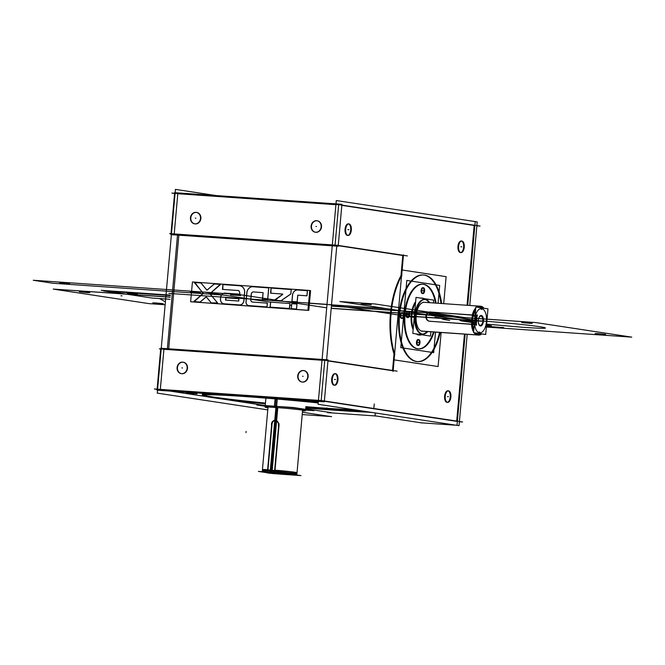 <?xml version="1.0" encoding="UTF-8"?>
<svg xmlns="http://www.w3.org/2000/svg" width="665" height="665" viewBox="0 0 665 665"><rect width="100%" height="100%" fill="white"/><g stroke="black" fill="none" stroke-linecap="round" stroke-linejoin="round"><path stroke-width="1" d="M443.705 303.664L446.115 276.665L402.076 269.982M441.136 332.492L438.094 366.548L394.054 359.865M401.502 276.416L394.636 353.339M440.978 303.473A43.408 21.363 94 0 0 423.946 275.052A43.408 21.363 94 0 1 440.978 303.473A43.408 21.363 94 0 0 423.946 275.052A43.408 21.363 94 0 1 440.978 303.473A43.408 21.363 94 0 0 423.946 275.052A43.408 21.363 94 0 0 398.909 315.052A43.408 21.363 94 0 0 416.232 361.477A43.408 21.363 -86 0 1 398.909 315.052A43.408 21.363 -86 0 1 423.946 275.052A43.408 21.363 94 0 1 440.978 303.473A43.408 21.363 94 0 0 423.946 275.052A43.408 21.363 -86 0 1 440.978 303.473A43.408 21.363 94 0 0 423.946 275.052A43.408 21.363 94 0 0 398.909 315.052A43.408 21.363 94 0 0 416.232 361.477A43.408 21.363 94 0 1 398.842 315.917A43.408 21.363 94 0 1 423.09 274.961A43.408 21.363 94 0 0 398.842 315.917A43.408 21.363 94 0 0 416.232 361.477A43.408 21.363 94 0 0 439.582 332.384A43.408 21.363 -86 0 1 416.232 361.477A43.408 21.363 -86 0 1 398.909 315.052A43.408 21.363 -86 0 1 423.946 275.052A43.408 21.363 -86 0 1 440.978 303.473A43.408 21.363 94 0 0 423.946 275.052A43.408 21.363 94 0 0 423.406 274.986M402.001 312.542A2.951 1.455 94 0 0 400.297 315.26A2.951 1.455 94 0 0 401.477 318.419A2.951 1.455 94 0 1 400.297 315.26A2.951 1.455 94 0 1 402.001 312.542A2.951 1.455 94 0 0 400.297 315.26A2.951 1.455 94 0 0 401.477 318.419A2.951 1.455 94 0 1 400.297 315.26A2.951 1.455 94 0 1 402.001 312.542A2.951 1.455 94 0 0 400.297 315.26A2.951 1.455 94 0 0 401.477 318.419A2.951 1.455 94 0 0 401.527 318.427M401.851 318.377A2.951 1.455 94 0 0 403.181 315.584A2.951 1.455 94 0 0 402.25 312.625A2.951 1.455 94 0 1 403.181 315.584A2.951 1.455 94 0 1 401.851 318.377A2.951 1.455 94 0 0 403.181 315.584A2.951 1.455 94 0 0 402.25 312.625A2.951 1.455 94 0 1 403.181 315.584A2.951 1.455 94 0 1 401.851 318.377A2.951 1.455 94 0 0 403.181 315.584A2.951 1.455 94 0 0 402.25 312.625A2.951 1.455 94 0 1 403.181 315.584A2.951 1.455 94 0 1 401.851 318.377M422.483 284.204A32.41 15.952 94 0 0 404.428 314.138A32.41 15.952 -86 0 1 419.1 284.687A32.41 15.952 -86 0 1 435.484 303.09A32.41 15.952 94 0 0 423.123 284.271A32.41 15.952 94 0 0 404.428 314.138A32.41 15.952 94 0 0 417.362 348.801A32.41 15.952 94 0 0 433.48 331.96A32.41 15.952 -86 0 1 414.112 347.579A32.41 15.952 -86 0 1 404.428 314.138A32.41 15.952 -86 0 1 419.1 284.687A32.41 15.952 -86 0 1 435.484 303.09A32.41 15.952 94 0 0 423.123 284.271A32.41 15.952 94 0 0 404.428 314.138A32.41 15.952 94 0 0 417.362 348.801A32.41 15.952 94 0 0 417.994 348.867M418.194 361.635A43.408 21.363 -86 0 1 417.711 361.61A43.408 21.363 -86 0 1 399.407 316.831A43.408 21.363 -86 0 1 423.721 275.002A43.408 21.363 -86 0 1 425.891 275.385A43.408 21.363 94 0 0 423.721 275.002A43.408 21.363 -86 0 1 441.61 303.514A43.408 21.363 94 0 0 423.721 275.002A43.408 21.363 94 0 0 399.407 316.831A43.408 21.363 94 0 0 417.711 361.61A43.408 21.363 -86 0 1 415.534 361.236A43.408 21.363 94 0 0 417.711 361.61A43.408 21.363 94 0 0 418.194 361.635M423.239 274.978A43.408 21.363 -86 0 1 423.721 275.002A43.408 21.363 94 0 0 423.239 274.978M440.205 332.425A43.408 21.363 -86 0 1 417.711 361.61A43.408 21.363 94 0 0 440.205 332.425M402.458 318.427A2.951 1.455 -86 0 1 402.159 318.469A2.951 1.455 -86 0 1 400.912 315.426A2.951 1.455 -86 0 1 402.566 312.575A2.951 1.455 -86 0 1 402.973 312.725M402.267 312.617A2.951 1.455 -86 0 1 402.566 312.575A2.951 1.455 -86 0 1 403.813 315.626A2.951 1.455 -86 0 1 402.159 318.469A2.951 1.455 -86 0 1 401.76 318.319M418.992 348.934A32.41 15.952 -86 0 1 418.626 348.917A32.41 15.952 -86 0 1 404.96 315.476A32.41 15.952 -86 0 1 423.115 284.246A32.41 15.952 -86 0 1 424.736 284.529M422.749 284.229A32.41 15.952 -86 0 1 423.115 284.246A32.41 15.952 -86 0 1 436.107 303.132A32.41 15.952 -86 0 0 423.115 284.246A32.41 15.952 -86 0 0 404.91 316.207M405.276 312.159A32.41 15.952 -86 0 0 418.626 348.917A32.41 15.952 -86 0 0 434.104 332.001A32.41 15.952 -86 0 1 418.626 348.917A32.41 15.952 -86 0 1 417.005 348.626M418.31 348.884A32.41 15.952 94 0 0 433.48 331.96A32.41 15.952 -86 0 1 414.112 347.579A32.41 15.952 -86 0 1 404.428 314.138A32.41 15.952 94 0 0 414.112 347.579A32.41 15.952 94 0 0 433.48 331.96A32.41 15.952 94 0 1 417.362 348.801A32.41 15.952 94 0 0 433.48 331.96A32.41 15.952 94 0 1 417.362 348.801A32.41 15.952 94 0 0 433.48 331.96A32.41 15.952 94 0 1 414.112 347.579A32.41 15.952 94 0 1 404.428 314.138A32.41 15.952 94 0 0 414.112 347.579A32.41 15.952 94 0 0 433.48 331.96M430.845 312.051L477.387 315.501M475.483 315.276L476.173 315.385L475.483 315.276L476.173 315.385L475.483 315.276L476.173 315.385L475.35 324.528M431.194 312.109L472.275 314.961L431.194 312.109M485.699 334.495L473.58 332.658L475.866 307.014L487.985 308.851L485.699 334.495M475.35 324.603L474.669 324.495A12.153 5.985 94 0 0 479.482 332.824A12.153 5.985 94 0 0 486.489 321.619A12.153 5.985 94 0 0 481.635 308.618A12.153 5.985 94 0 0 475.508 315.21A12.153 5.985 94 0 1 481.635 308.618A12.153 5.985 94 0 0 475.508 315.21A12.153 5.985 94 0 1 481.635 308.618A12.153 5.985 94 0 0 475.508 315.21M480.97 316.116A4.63 2.278 -86 0 1 482.815 321.062A4.63 2.278 -86 0 1 480.147 325.326A4.63 2.278 -86 0 1 478.301 320.38A4.63 2.278 -86 0 1 480.97 316.116A4.63 2.278 -86 0 1 482.815 321.062A4.63 2.278 -86 0 1 480.147 325.326A4.63 2.278 94 0 0 482.815 321.062A4.63 2.278 94 0 0 480.97 316.116A4.63 2.278 -86 0 1 482.815 321.062A4.63 2.278 -86 0 1 480.147 325.326A4.63 2.278 -86 0 1 478.301 320.38A4.63 2.278 -86 0 1 480.97 316.116A4.63 2.278 94 0 0 478.301 320.38A4.63 2.278 94 0 0 480.147 325.326A4.63 2.278 -86 0 1 478.301 320.38A4.63 2.278 -86 0 1 480.97 316.116A4.63 2.278 94 0 1 482.815 321.062A4.63 2.278 94 0 1 480.147 325.326M429.016 321.203L476.564 324.719M471.452 324.179L430.23 321.32C424.586 321.129 425.517 311.386 431.053 312.101C425.517 311.386 424.586 321.129 430.23 321.32L471.452 324.179A14.472 7.124 94 0 0 473.63 332.084A14.472 7.124 -86 0 1 471.452 324.179A14.472 7.124 94 0 0 473.63 332.084A14.472 7.124 -86 0 1 471.452 324.179A14.472 7.124 94 0 0 473.63 332.084M483.945 308.244A14.472 7.124 94 0 0 480.654 306.224A14.472 7.124 94 0 1 481.377 306.349L480.438 306.282M424.095 302.301L480.496 306.216A14.472 7.124 94 0 1 480.654 306.224A14.472 7.124 94 0 0 477.661 307.288M473.364 315.002L475.641 309.582A14.472 7.124 94 0 0 473.796 330.206M421.527 331.054L477.927 334.969A14.472 7.124 94 0 0 478.65 335.094L477.379 334.994L478.351 335.06L475.209 332.907A14.472 7.124 94 0 0 478.65 335.094A14.472 7.124 94 0 0 478.817 335.102L478.492 335.077M483.929 308.236L480.92 306.257L477.645 307.28M473.355 315.035L472.64 314.986C472.167 314.628 471.294 324.42 471.818 324.204L472.532 324.254L473.796 330.239M478.65 335.094L421.153 331.103L478.65 335.094L481.784 333.905A14.472 7.124 94 0 1 478.65 335.094L477.379 334.994L474.178 332.749M473.646 331.918L471.61 319.516L475.774 308.061M476.763 307.147L480.637 306.224M473.164 315.925A2.319 0.607 12.8 0 1 475.01 316.598M480.155 306.224L480.596 306.324A2.319 2.003 105.5 0 1 481.809 309.4M482.408 307.205L483.513 308.178L480.147 306.224A2.319 2.012 98.6 0 1 481.477 309.325A2.319 2.012 98.6 0 0 480.13 306.224A2.319 2.012 98.6 0 1 481.477 309.325A2.319 2.012 98.6 0 0 480.13 306.224A2.319 2.012 98.6 0 1 481.477 309.325A2.319 2.012 98.6 0 0 480.13 306.224A2.319 2.012 -81.4 0 1 481.601 307.887A2.319 2.012 -81.4 0 0 480.13 306.224A2.319 2.012 98.6 0 1 481.601 307.887A2.319 2.012 -81.4 0 0 480.13 306.224A2.319 2.012 98.6 0 1 481.601 307.887A2.319 2.012 -81.4 0 0 480.13 306.224L480.196 306.233M472.283 314.927A14.472 7.124 -86 0 1 475.783 307.912A14.472 7.124 94 0 0 472.283 314.927A14.472 7.124 -86 0 1 475.783 307.912A14.472 7.124 94 0 0 472.283 314.927A14.472 7.124 94 0 1 475.783 307.912M476.647 307.13A14.472 7.124 -86 0 1 479.548 306.149A14.472 7.124 94 0 0 476.647 307.13A14.472 7.124 -86 0 1 479.565 306.149A14.472 7.124 94 0 0 476.647 307.13A14.472 7.124 94 0 1 479.565 306.149M479.897 306.249A2.319 2.012 91.3 0 1 481.127 309.291M477.487 334.811A2.319 2.003 -74.2 0 0 479.091 332.026M477.819 334.936A2.319 2.012 -81.4 0 0 479.315 333.531A2.319 2.012 98.6 0 1 477.819 334.936A2.319 2.012 -81.4 0 0 479.315 333.531A2.319 2.012 98.6 0 1 477.819 334.936A2.319 2.012 98.6 0 0 479.315 333.531M479.482 332.824A12.153 5.985 94 0 0 486.489 321.619A12.153 5.985 94 0 0 481.635 308.618A12.153 5.985 94 0 1 486.489 321.619A12.153 5.985 94 0 1 479.482 332.824A12.153 5.985 94 0 0 486.489 321.619A12.153 5.985 94 0 0 481.635 308.618A12.153 5.985 94 0 1 486.489 321.619A12.153 5.985 94 0 1 479.482 332.824A12.153 5.985 94 0 1 474.669 324.495A12.153 5.985 94 0 0 479.482 332.824A12.153 5.985 94 0 1 474.669 324.495A12.153 5.985 94 0 0 479.482 332.824M477.545 335.019A14.472 7.124 -86 0 1 477.262 334.985A14.472 7.124 -86 0 1 474.045 332.724A14.472 7.124 94 0 0 477.262 334.985L421.967 331.153A14.472 7.124 -86 0 1 416.199 315.675A14.472 7.124 -86 0 1 424.544 302.342A14.472 7.124 -86 0 0 416.199 315.675A14.472 7.124 -86 0 0 421.967 331.153L477.262 334.985A14.472 7.124 -86 0 1 474.045 332.724A14.472 7.124 94 0 0 477.262 334.985L421.967 331.153A14.472 7.124 -86 0 1 416.199 315.675A14.472 7.124 -86 0 1 424.544 302.342A14.472 7.124 -86 0 0 416.199 315.675A14.472 7.124 -86 0 0 421.967 331.153L477.262 334.985A14.472 7.124 94 0 1 474.045 332.724M478.077 335.01A2.319 2.012 -88.3 0 0 479.781 332.134M472.499 323.348A2.319 0.449 -2.5 0 0 474.436 323.074M472.557 324.262L474.311 324.454L472.557 324.262M478.202 335.019L481.377 333.838M430.878 331.777L430.488 336.091L412.807 333.414L416.024 297.396L433.705 300.081L433.447 302.949M424.802 299.458A17.365 8.545 94 0 0 414.785 315.459A17.365 8.545 94 0 0 421.71 334.029A17.365 8.545 94 0 1 414.785 315.459A17.365 8.545 94 0 1 424.802 299.458A17.365 8.545 94 0 0 414.785 315.459A17.365 8.545 94 0 0 421.71 334.029A17.365 8.545 94 0 1 414.785 315.459A17.365 8.545 94 0 1 424.802 299.458A17.365 8.545 94 0 1 428.967 302.642A17.365 8.545 94 0 0 424.802 299.458A17.365 8.545 94 0 1 428.967 302.642A17.365 8.545 94 0 0 424.802 299.458A17.365 8.545 94 0 0 414.785 315.459A17.365 8.545 94 0 0 421.71 334.029A17.365 8.545 94 0 1 414.76 315.809A17.365 8.545 94 0 1 424.461 299.425M422.441 334.079A17.365 8.545 94 0 0 426.963 331.511A17.365 8.545 94 0 1 422.441 334.079A17.365 8.545 94 0 0 426.963 331.511A17.365 8.545 94 0 1 422.441 334.079L421.494 334.013M426.09 299.632A17.365 8.545 94 0 0 425.226 299.474A17.365 8.545 94 0 0 415.492 316.207A17.365 8.545 94 0 0 422.815 334.121A17.365 8.545 94 0 0 423.015 334.129M421.951 333.971A17.365 8.545 94 0 0 422.815 334.121A17.365 8.545 94 0 0 427.728 331.561M429.731 302.691A17.365 8.545 94 0 0 425.226 299.474A17.365 8.545 94 0 0 425.026 299.466M430.139 321.195A4.63 4.032 98.6 0 1 429.224 321.178A4.63 4.032 98.6 0 1 425.933 315.991A4.63 4.032 98.6 0 1 430.612 312.018A4.63 4.032 98.6 0 1 430.953 312.084M477.179 314.728L476.231 325.393M480.729 315.567A5.254 2.585 -86 0 1 483.438 321.129A5.254 2.585 -86 0 1 479.814 325.742M481.019 325.925A5.254 2.585 -86 0 1 478.268 321.636A5.254 2.585 -86 0 1 478.418 319.499A5.254 2.585 -86 0 1 481.925 315.75M403.53 317.055L400.796 347.645L433.68 352.641L435.517 332.101M438.085 303.273L439.681 285.426L406.797 280.431L403.771 314.387M422.666 293.506A2.951 1.455 94 0 0 423.996 290.829A2.951 1.455 94 0 0 422.815 287.671A2.951 1.455 94 0 0 421.111 290.389A2.951 1.455 94 0 0 422.292 293.548A2.951 1.455 94 0 0 423.996 290.829A2.951 1.455 94 0 0 422.815 287.671A2.951 1.455 94 0 0 421.111 290.389A2.951 1.455 94 0 0 422.35 293.556M418.044 345.359A2.951 1.455 94 0 0 419.366 342.683A2.951 1.455 94 0 0 418.185 339.524A2.951 1.455 94 0 0 416.49 342.242A2.951 1.455 94 0 0 417.662 345.401A2.951 1.455 94 0 0 419.366 342.683A2.951 1.455 94 0 0 418.185 339.524A2.951 1.455 94 0 0 416.49 342.242A2.951 1.455 94 0 0 417.72 345.409M407.653 317.504A2.951 1.455 94 0 0 408.975 314.828A2.951 1.455 94 0 0 407.795 311.669A2.951 1.455 94 0 0 406.099 314.387A2.951 1.455 94 0 0 407.271 317.546A2.951 1.455 94 0 0 408.975 314.828A2.951 1.455 94 0 0 407.795 311.669A2.951 1.455 94 0 0 406.099 314.387A2.951 1.455 94 0 0 407.329 317.554M423.148 298.477A18.52 9.119 94 0 0 420.596 298.095A18.52 9.119 94 0 1 423.148 298.477A18.52 9.119 94 0 0 420.596 298.095A18.52 9.119 94 0 1 423.148 298.477A18.52 9.119 94 0 0 420.596 298.095M415.65 301.594A18.52 9.119 94 0 0 411.203 315.168A18.52 9.119 94 0 0 413.14 329.707A18.52 9.119 94 0 1 411.203 315.168A18.52 9.119 94 0 0 413.14 329.707A18.52 9.119 94 0 1 411.203 315.168A18.52 9.119 94 0 0 413.14 329.707A18.52 9.119 94 0 1 411.203 315.168A18.52 9.119 94 0 1 415.65 301.594A18.52 9.119 94 0 0 411.203 315.168A18.52 9.119 94 0 1 415.65 301.594A18.52 9.119 94 0 0 411.203 315.168M418.958 335.01A18.52 9.119 94 0 1 416.232 333.93A18.52 9.119 94 0 0 421.078 334.67A18.52 9.119 94 0 1 419.274 335.027M404.428 314.138A32.41 15.952 94 0 1 419.1 284.687A32.41 15.952 94 0 1 435.484 303.09A32.41 15.952 94 0 0 419.1 284.687A32.41 15.952 94 0 0 404.428 314.138A32.41 15.952 94 0 1 419.1 284.687A32.41 15.952 94 0 1 435.484 303.09A32.41 15.952 94 0 0 423.123 284.271A32.41 15.952 94 0 1 435.484 303.09A32.41 15.952 94 0 0 423.123 284.271A32.41 15.952 94 0 1 435.484 303.09A32.41 15.952 94 0 0 422.799 284.229M421.726 291.154A2.951 1.455 -86 0 1 423.389 287.712A2.951 1.455 -86 0 1 424.519 291.578M424.644 290.148A2.951 1.455 -86 0 1 422.982 293.598A2.951 1.455 -86 0 1 421.851 289.724M417.096 343.007A2.951 1.455 -86 0 1 418.759 339.566A2.951 1.455 -86 0 1 419.889 343.431M420.014 342.001A2.951 1.455 -86 0 1 418.351 345.451A2.951 1.455 -86 0 1 417.221 341.577M406.706 315.152A2.951 1.455 -86 0 1 408.368 311.71A2.951 1.455 -86 0 1 409.499 315.576M409.623 314.146A2.951 1.455 -86 0 1 407.961 317.596A2.951 1.455 -86 0 1 406.83 313.722M411.751 316.365A18.52 9.119 -86 0 1 415.55 302.733M421.053 298.161A18.52 9.119 -86 0 1 422.15 298.103A18.52 9.119 -86 0 1 423.938 298.602M421.61 334.744A18.52 9.119 -86 0 1 419.59 335.06A18.52 9.119 -86 0 1 416.947 334.038M413.248 328.46A18.52 9.119 -86 0 1 411.959 314.055M302.55 410.87A20.258 0.707 -174.9 0 0 305.468 410.762A20.258 0.707 -174.9 0 0 294.952 409.199A20.258 0.707 -174.9 0 0 274.321 407.387L275.052 399.191M305.568 409.607A20.258 0.707 -174.9 0 0 275.51 406.307A20.258 0.707 5.1 0 1 302.982 409.025A20.258 0.707 5.1 0 1 295.268 409.308A20.258 0.707 -174.9 0 0 296.939 409.416M275.51 406.273L276.133 399.283M305.526 410.056L313.963 410.638L293.406 407.52L256.815 404.977L265.194 406.249M275.892 407.587A20.258 0.707 -174.9 0 1 265.21 406.016A20.258 0.707 -174.9 0 1 275.51 406.307A20.258 0.707 -174.9 0 0 265.21 406.016A20.258 0.707 -174.9 0 0 275.892 407.587A20.258 0.707 5.1 0 1 265.21 406.016A20.258 0.707 5.1 0 1 275.51 406.307A20.258 0.707 -174.9 0 1 302.982 409.025A20.258 0.707 -174.9 0 1 295.268 409.308A20.258 0.707 -174.9 0 0 302.982 409.025A20.258 0.707 -174.9 0 0 275.51 406.307A20.258 0.707 5.1 0 1 302.982 409.025A20.258 0.707 5.1 0 1 295.268 409.308A20.258 0.707 -174.9 0 0 302.982 409.025A20.258 0.707 -174.9 0 0 275.51 406.307A20.258 0.707 -174.9 0 0 265.21 406.007L275.51 406.332A20.258 0.707 -174.9 0 0 265.21 406.016A20.258 0.707 -174.9 0 0 275.892 407.587A20.258 0.707 5.1 0 1 265.21 406.016A20.258 0.707 5.1 0 1 275.51 406.307L275.41 407.437M265.21 406.032L265.111 407.138A20.258 0.707 -174.9 0 1 276.532 407.537L277.263 399.374M265.867 398.709L265.111 407.163A20.258 0.707 -174.9 0 0 267.962 407.778M296.432 474.095A17.365 0.607 -174.9 0 0 296.914 473.995A17.365 0.607 -174.9 0 0 287.903 472.657A17.365 0.607 -174.9 0 0 270.223 471.103L275.9 407.495M296.449 474.07L274.903 471.427L274.978 470.629L271.229 470.28L288.485 471.576L297.014 472.865L296.914 473.97L302.617 410.139M270.389 472.175A14.339 0.499 -174.9 0 1 271.112 472.217A2.319 1.372 -86.4 0 1 270.888 472.275M270.597 472.258A2.319 1.372 -86.4 0 1 269.641 471.069M273.739 472.474A2.319 0.889 -85.7 0 1 273.149 471.31M275.019 470.18A17.365 0.607 -174.9 0 1 296.914 472.79A17.365 0.607 -174.9 0 0 275.019 470.18A17.365 0.607 5.1 0 1 296.914 472.79A17.365 0.607 -174.9 0 0 275.019 470.18L279.076 424.661L275.019 470.18A17.365 0.607 5.1 0 1 297.031 472.732M262.442 469.64A17.365 0.607 5.1 0 1 267.621 469.673M274.263 473.513A15.046 0.524 -174.9 0 1 268.943 472.175L269.799 472.3L268.943 472.175A15.046 0.524 -174.9 0 0 274.263 473.513A15.046 0.524 5.1 0 1 268.943 472.175L274.437 472.624L268.943 472.175A15.046 0.524 -174.9 0 0 274.263 473.513A15.046 0.524 5.1 0 1 268.943 472.175L274.437 472.624M284.703 474.444A15.046 0.524 -174.9 0 0 286.873 474.602A15.046 0.524 5.1 0 1 284.703 474.444A15.046 0.524 -174.9 0 0 286.873 474.602A15.046 0.524 -174.9 0 0 293.473 474.536A15.046 0.524 -174.9 0 0 275.975 472.657L276.84 472.79L275.975 472.657A15.046 0.524 5.1 0 1 293.473 474.536A15.046 0.524 5.1 0 1 286.873 474.602A15.046 0.524 5.1 0 1 284.703 474.444A15.046 0.524 -174.9 0 0 286.873 474.602A15.046 0.524 -174.9 0 0 293.473 474.536A15.046 0.524 -174.9 0 0 275.975 472.657L276.84 472.79M277.106 473.804L274.371 473.389L278.81 423.655M272.268 473.522L300.937 475.608L285.825 473.314L258.386 471.41L267.347 472.773M282.359 473.921L276.698 473.056M270.065 473.314L267.338 472.898L271.628 424.835M267.978 469.69L271.977 424.885L267.978 469.69M269.907 471.086L269.857 471.618M267.513 470.92L262.326 470.887A17.365 0.607 -174.9 0 1 272.118 471.236L277.787 407.637M267.87 470.936L267.937 470.138L271.254 470.039L262.426 469.781L262.326 470.887A17.365 0.607 -174.9 0 0 262.791 471.094M268.028 407.055L262.326 470.911L262.775 471.061M271.445 424.81A4.048 3.525 98.6 0 1 275.584 420.322A4.048 3.525 98.6 0 1 278.369 425.284M269.092 473.164L277.372 473.871M283.614 474.386L277.322 473.871M281.536 474.245L285.892 474.411L277.455 473.455M216.142 195.568L175.435 189.392L157.248 393.115L267.771 409.889M322.026 360.247L163.906 349.283L322.026 360.247L163.906 349.283L160.332 389.391L163.906 349.283L322.026 360.247L163.906 349.283L160.332 389.391M170.165 391.103L206.474 396.614M222.118 398.992L265.252 405.542M335.908 204.687L177.796 193.723L174.205 233.939L177.796 193.723L335.908 204.687L177.796 193.723L174.205 233.939L177.796 193.723L335.908 204.687L177.796 193.723L174.205 233.939M157.115 389.166L160.689 349.059L159.334 348.851L326.615 360.455L397.088 371.153M392.516 370.721L327.953 360.929M467.728 305.326L475.209 221.578L336.282 200.547L318.094 404.278L459.033 425.667L459.382 421.751L462.599 421.976L321.661 400.579L154.38 388.975L157.09 389.391L157.023 390.197L324.304 401.801L328.045 359.856L160.764 348.252L160.706 348.95M475.201 221.636L477.212 221.944L476.888 225.593M170.988 233.714L174.579 193.498L171.869 193.083L339.15 204.695L480.08 226.083L476.863 225.859L469.756 305.468M467.187 334.296L459.407 421.485M392.533 370.463L394.004 354.021A60.773 29.908 -86 0 1 390.446 313.764A60.773 29.908 -86 0 1 400.995 275.651L402.799 255.493L338.236 245.693L402.799 255.493L400.995 275.651A60.773 29.908 94 0 0 390.446 313.764A60.773 29.908 94 0 0 394.004 354.021L392.533 370.463L394.004 354.021A60.773 29.908 -86 0 1 390.446 313.764A60.773 29.908 -86 0 1 400.995 275.651A60.773 29.908 94 0 0 390.446 313.764A60.773 29.908 94 0 0 394.004 354.021A60.773 29.908 94 0 1 390.446 313.764A60.773 29.908 94 0 1 400.995 275.651L402.799 255.493L400.995 275.651A60.773 29.908 94 0 0 390.446 313.764M335.052 245.102L338.643 204.878M341.835 205.369L474.153 225.443L341.835 205.369L474.153 225.443L467.03 305.277L474.153 225.443L341.835 205.369L474.153 225.443L467.03 305.277M464.453 334.113L456.697 421.078M456.672 421.336L324.354 401.253M321.178 400.546L324.753 360.438M335.019 373.68A5.785 2.851 94 0 0 331.685 379.008A5.785 2.851 94 0 0 333.988 385.201A5.785 2.851 94 0 1 331.685 379.008A5.785 2.851 94 0 1 335.019 373.68A5.785 2.851 94 0 0 331.685 379.008A5.785 2.851 94 0 0 333.988 385.201A5.785 2.851 94 0 1 331.685 379.008A5.785 2.851 94 0 1 335.019 373.68A5.785 2.851 94 0 0 331.685 379.008A5.785 2.851 94 0 0 333.988 385.201M334.42 385.201A5.785 2.851 94 0 0 337.346 379.632A5.785 2.851 94 0 0 335.218 373.722A5.785 2.851 94 0 1 337.346 379.632A5.785 2.851 94 0 1 334.42 385.201A5.785 2.851 94 0 0 337.346 379.632A5.785 2.851 94 0 0 335.218 373.722A5.785 2.851 94 0 1 337.346 379.632A5.785 2.851 94 0 1 334.42 385.201A5.785 2.851 94 0 0 337.346 379.632A5.785 2.851 94 0 0 335.218 373.722M348.394 223.881A5.785 2.851 94 0 0 345.052 229.209A5.785 2.851 94 0 0 347.363 235.402A5.785 2.851 94 0 1 345.052 229.209A5.785 2.851 94 0 1 348.394 223.881A5.785 2.851 94 0 0 345.052 229.209A5.785 2.851 94 0 0 347.363 235.402A5.785 2.851 94 0 1 345.052 229.209A5.785 2.851 94 0 1 348.394 223.881A5.785 2.851 94 0 0 345.052 229.209A5.785 2.851 94 0 0 347.363 235.402A5.785 2.851 94 0 0 347.471 235.41M347.795 235.402A5.785 2.851 94 0 0 350.721 229.841A5.785 2.851 94 0 0 348.585 223.922A5.785 2.851 94 0 1 350.721 229.841A5.785 2.851 94 0 1 347.795 235.402A5.785 2.851 94 0 0 350.721 229.841A5.785 2.851 94 0 0 348.585 223.922A5.785 2.851 94 0 1 350.721 229.841A5.785 2.851 94 0 1 347.795 235.402A5.785 2.851 94 0 0 350.721 229.841A5.785 2.851 94 0 0 348.585 223.922A5.785 2.851 94 0 1 350.721 229.841A5.785 2.851 94 0 1 347.795 235.402M461.319 241.021A5.785 2.851 94 0 0 457.977 246.349A5.785 2.851 94 0 0 460.288 252.542A5.785 2.851 94 0 1 457.977 246.349A5.785 2.851 94 0 1 461.319 241.021A5.785 2.851 94 0 0 457.977 246.349A5.785 2.851 94 0 0 460.288 252.542A5.785 2.851 94 0 1 457.977 246.349A5.785 2.851 94 0 1 461.319 241.021A5.785 2.851 94 0 0 457.977 246.349A5.785 2.851 94 0 0 460.288 252.542M460.72 252.542A5.785 2.851 94 0 0 463.646 246.973A5.785 2.851 94 0 0 461.518 241.062A5.785 2.851 94 0 1 463.646 246.973A5.785 2.851 94 0 1 460.72 252.542A5.785 2.851 94 0 0 463.646 246.973A5.785 2.851 94 0 0 461.518 241.062A5.785 2.851 94 0 1 463.646 246.973A5.785 2.851 94 0 1 460.72 252.542A5.785 2.851 94 0 0 463.646 246.973A5.785 2.851 94 0 0 461.518 241.062M447.952 390.812A5.785 2.851 94 0 0 444.611 396.149A5.785 2.851 94 0 0 446.922 402.342A5.785 2.851 94 0 1 444.611 396.149A5.785 2.851 94 0 1 447.952 390.812A5.785 2.851 94 0 0 444.611 396.149A5.785 2.851 94 0 0 446.922 402.342A5.785 2.851 94 0 1 444.611 396.149A5.785 2.851 94 0 1 447.952 390.812A5.785 2.851 94 0 0 444.611 396.149A5.785 2.851 94 0 0 446.922 402.342M447.354 402.342A5.785 2.851 94 0 0 450.272 396.772A5.785 2.851 94 0 0 448.144 390.862A5.785 2.851 94 0 1 450.272 396.772A5.785 2.851 94 0 1 447.354 402.342A5.785 2.851 94 0 0 450.272 396.772A5.785 2.851 94 0 0 448.144 390.862A5.785 2.851 94 0 1 450.272 396.772A5.785 2.851 94 0 1 447.354 402.342A5.785 2.851 94 0 0 450.272 396.772A5.785 2.851 94 0 0 448.144 390.862M393.082 371.486L394.694 353.339M174.596 193.274L174.646 192.692L341.926 204.296L338.186 246.241L170.905 234.637L170.98 233.831L169.625 233.623L336.906 245.227L407.371 255.925M174.197 234.055L332.309 245.019M195.369 212.351A5.785 5.037 98.6 0 1 196.358 212.384A5.785 5.037 -81.4 0 0 190.813 217.812A5.785 5.037 -81.4 0 0 195.327 223.922A5.785 5.037 -81.4 0 0 200.872 218.511A5.785 5.037 -81.4 0 0 196.358 212.401A5.785 5.037 -81.4 0 0 190.813 217.812A5.785 5.037 -81.4 0 0 195.327 223.922A5.785 5.037 -81.4 0 0 200.872 218.511A5.785 5.037 -81.4 0 0 196.358 212.401A5.785 5.037 98.6 0 1 200.464 218.86A5.785 5.037 98.6 0 1 194.621 223.831A5.785 5.037 98.6 0 1 194.346 223.781M315.609 232.251A5.785 5.037 -81.4 0 0 315.966 232.293A5.785 5.037 -81.4 0 0 321.503 226.881A5.785 5.037 -81.4 0 0 316.989 220.772A5.785 5.037 -81.4 0 0 311.453 226.183A5.785 5.037 -81.4 0 0 315.966 232.293A5.785 5.037 -81.4 0 0 321.503 226.881A5.785 5.037 -81.4 0 0 316.989 220.772A5.785 5.037 -81.4 0 0 311.486 225.876A5.785 5.037 -81.4 0 0 315.434 232.226M327.471 412.624L376.382 416.024M331.561 416.672L302.425 412.25M331.012 412.616L305.642 408.767M302.218 414.561L331.361 416.589M335.933 409.59A101.288 3.533 -174.9 0 0 364.104 411.261A101.288 3.533 -174.9 0 1 335.933 409.59A101.288 3.533 -174.9 0 0 364.104 411.261A101.288 3.533 -174.9 0 1 335.933 409.59A101.288 3.533 -174.9 0 0 364.104 411.261A101.288 3.533 -174.9 0 1 335.933 409.59M318.427 400.579L160.307 389.615M186.682 392.375L185.942 392.2L186.682 392.375M194.587 392.799L196.732 393.065L194.587 392.799M307.313 400.737L306.582 400.571L307.313 400.737M315.227 401.17L317.371 401.436L315.227 401.17M287.43 399.241A83.923 2.926 5.1 0 1 306.54 401.037A83.923 2.926 -174.9 0 0 287.43 399.241A83.923 2.926 5.1 0 1 306.54 401.037A83.923 2.926 5.1 0 0 287.43 399.241M326.839 408.26A83.923 2.926 5.1 0 0 354.844 409.856A83.923 2.926 5.1 0 1 326.839 408.26A83.923 2.926 -174.9 0 0 354.844 409.856A83.923 2.926 5.1 0 1 326.839 408.26A83.923 2.926 5.1 0 1 305.834 406.681A83.923 2.926 -174.9 0 0 326.839 408.26A83.923 2.926 5.1 0 1 305.834 406.681A83.923 2.926 -174.9 0 0 326.839 408.26A83.923 2.926 5.1 0 1 305.834 406.681M202.925 395.002A83.923 2.926 -174.9 0 0 265.476 403.073A83.923 2.926 5.1 0 1 213.739 394.129A83.923 2.926 -174.9 0 0 202.31 394.586M181.961 373.722A5.785 5.037 -81.4 0 0 187.497 368.31A5.785 5.037 -81.4 0 0 182.983 362.201A5.785 5.037 -81.4 0 0 177.447 367.612A5.785 5.037 -81.4 0 0 181.961 373.722A5.785 5.037 -81.4 0 0 187.497 368.31A5.785 5.037 -81.4 0 0 182.983 362.201A5.785 5.037 -81.4 0 0 177.447 367.612A5.785 5.037 -81.4 0 0 181.961 373.722A5.785 5.037 -81.4 0 0 187.497 368.31A5.785 5.037 -81.4 0 0 182.983 362.201A5.785 5.037 -81.4 0 0 177.447 367.612A5.785 5.037 -81.4 0 0 181.961 373.722A5.785 5.037 -81.4 0 0 187.497 368.31A5.785 5.037 -81.4 0 0 182.983 362.201A5.785 5.037 -81.4 0 0 177.447 367.612A5.785 5.037 -81.4 0 0 181.961 373.722A5.785 5.037 -81.4 0 0 187.497 368.31A5.785 5.037 -81.4 0 0 182.983 362.201A5.785 5.037 -81.4 0 0 177.447 367.612A5.785 5.037 -81.4 0 0 181.961 373.722M302.633 370.513A5.785 5.037 98.6 0 1 303.622 370.555A5.785 5.037 -81.4 0 0 298.078 375.983A5.785 5.037 -81.4 0 0 302.592 382.092A5.785 5.037 -81.4 0 0 308.136 376.681A5.785 5.037 -81.4 0 0 303.622 370.571A5.785 5.037 -81.4 0 0 298.078 375.983A5.785 5.037 -81.4 0 0 302.592 382.092A5.785 5.037 -81.4 0 0 308.136 376.681A5.785 5.037 -81.4 0 0 303.622 370.571A5.785 5.037 98.6 0 1 307.729 377.03A5.785 5.037 98.6 0 1 301.885 382.001A5.785 5.037 98.6 0 1 301.619 381.951M182.002 362.151A5.785 5.037 98.6 0 1 182.991 362.184A5.785 5.037 98.6 0 1 187.098 368.659A5.785 5.037 98.6 0 1 181.254 373.63A5.785 5.037 98.6 0 1 180.98 373.58M182.235 373.663A5.785 5.037 98.6 0 1 181.254 373.63A5.785 5.037 98.6 0 1 177.139 367.155A5.785 5.037 98.6 0 1 182.991 362.184A5.785 5.037 98.6 0 1 183.257 362.234M196.275 393.738L186.308 393.04M187.006 393.148L196.981 393.838M302.874 382.034A5.785 5.037 98.6 0 1 301.885 382.001A5.785 5.037 98.6 0 1 297.779 375.517A5.785 5.037 98.6 0 1 303.622 370.555A5.785 5.037 98.6 0 1 303.888 370.604M307.646 401.519L317.621 402.209M316.914 402.101L306.939 401.411M335.293 373.713A5.785 2.851 -86 0 1 335.534 373.705A5.785 2.851 -86 0 1 337.978 379.682A5.785 2.851 -86 0 1 334.736 385.259A5.785 2.851 -86 0 1 334.271 385.143M334.977 385.251A5.785 2.851 -86 0 1 334.736 385.259A5.785 2.851 -86 0 1 332.292 379.283A5.785 2.851 -86 0 1 335.534 373.705A5.785 2.851 -86 0 1 336 373.821M420.43 422.765L457.021 425.301L465.159 334.154M422.042 422.948L375.06 415.825L375.318 412.965M367.637 412.134A101.288 3.533 5.1 0 1 305.709 408.019M372.117 412.475L366.016 412.051M448.218 390.854A5.785 2.851 -86 0 1 448.468 390.845A5.785 2.851 -86 0 1 450.903 396.822A5.785 2.851 -86 0 1 447.661 402.392A5.785 2.851 -86 0 1 447.204 402.283M447.911 402.392A5.785 2.851 -86 0 1 447.661 402.392A5.785 2.851 -86 0 1 445.226 396.423A5.785 2.851 -86 0 1 448.468 390.845A5.785 2.851 -86 0 1 448.925 390.962M461.593 241.054A5.785 2.851 -86 0 1 461.834 241.046A5.785 2.851 -86 0 1 464.278 247.023A5.785 2.851 -86 0 1 461.036 252.6A5.785 2.851 -86 0 1 460.571 252.484M461.277 252.592A5.785 2.851 -86 0 1 461.036 252.6A5.785 2.851 -86 0 1 458.592 246.624A5.785 2.851 -86 0 1 461.834 241.046A5.785 2.851 -86 0 1 462.3 241.162M322.118 408.651A83.923 2.926 -174.9 0 0 360.754 410.754M318.219 402.94A83.923 2.926 -174.9 0 0 240.406 396.249L240.431 395.983M326.872 407.878L326.781 408.933M265.41 403.796A83.923 2.926 -174.9 0 1 202.251 395.309A83.923 2.926 -174.9 0 1 249.558 396.889L249.583 396.614M305.767 407.404A83.923 2.926 -174.9 0 0 331.27 409.291M195.61 223.864A5.785 5.037 98.6 0 1 194.621 223.831A5.785 5.037 98.6 0 1 190.514 217.355A5.785 5.037 98.6 0 1 196.358 212.384A5.785 5.037 98.6 0 1 196.624 212.434M316.008 220.714A5.785 5.037 98.6 0 1 316.989 220.755A5.785 5.037 98.6 0 1 321.104 227.231A5.785 5.037 98.6 0 1 315.252 232.201A5.785 5.037 98.6 0 1 314.986 232.151M316.241 232.235A5.785 5.037 98.6 0 1 315.252 232.201A5.785 5.037 98.6 0 1 311.145 225.726A5.785 5.037 98.6 0 1 316.989 220.755A5.785 5.037 98.6 0 1 317.263 220.805M348.352 235.452A5.785 2.851 -86 0 1 348.103 235.46A5.785 2.851 -86 0 1 345.667 229.483A5.785 2.851 -86 0 1 348.909 223.906A5.785 2.851 -86 0 1 349.366 224.022M348.66 223.914A5.785 2.851 -86 0 1 348.909 223.906A5.785 2.851 -86 0 1 351.344 229.882A5.785 2.851 -86 0 1 348.103 235.46A5.785 2.851 -86 0 1 347.645 235.344M401.56 276.424L403.489 254.811M390.995 314.661A60.773 29.908 -86 0 1 401.959 275.094M394.852 354.753A60.773 29.908 -86 0 1 391.153 312.957M336.756 246.141L326.615 359.757M178.843 235.186L168.702 348.801M167.372 348.709L177.513 235.094M417.396 361.585A43.408 21.363 94 0 0 439.582 332.384A43.408 21.363 -86 0 1 416.232 361.477A43.408 21.363 94 0 0 417.08 361.569M309.74 290.555L310.588 290.613L308.776 310.414L310.588 290.613L309.74 290.555L310.588 290.613L308.776 310.414L310.588 290.613L309.74 290.555L310.588 290.613L308.776 310.414L310.588 290.613L309.74 290.555L310.588 290.613L308.776 310.414L191.478 301.819M203.282 293.332L193.906 301.378M203.182 293.498L194.305 301.586M194.903 282.567L203.158 293.498M194.446 282.692L203.307 293.348M200.963 282.957L194.645 282.5M194.87 282.525L200.888 282.957M214.329 283.855L206.931 290.198L200.838 282.874M201.03 283.024L206.89 290.065M207.148 290.09L214.263 283.988L220.082 284.354L214.263 283.988L207.148 290.09L214.263 283.988L207.148 290.09L214.263 283.988L220.082 284.354M220.265 284.362L214.188 283.922M209.616 293.855L220.431 284.578M220.298 284.77L209.899 293.689L217.588 302.932L209.899 293.689L220.206 284.362L209.899 293.689L220.298 284.77L209.899 293.689L217.588 302.932L209.899 293.689L217.588 302.932L211.379 302.883L217.588 302.932M217.663 303.107L209.666 293.498M211.162 302.866L217.48 303.323M206.2 296.831L211.27 302.924M211.246 302.816L206.374 296.956M200.198 302.018L206.25 296.889M199.999 302.101L206.158 296.823M194.039 301.619L200.115 302.06M200.049 302.06L194.255 301.636M309.74 290.489L307.928 310.281L190.622 301.76L192.443 281.96L190.622 301.76L307.928 310.281L190.622 301.76L192.443 281.96L190.622 301.76L307.928 310.281L190.622 301.76L192.443 281.96L190.622 301.76L307.928 310.281L190.622 301.76L192.443 281.96L309.74 290.489L307.928 310.281L309.74 290.489L192.443 281.96L309.74 290.489L307.928 310.281L309.74 290.489L192.443 281.96L309.74 290.489L307.928 310.281L309.74 290.489L192.443 281.96L309.74 290.489M225.086 293.165A4.58 3.982 -81.4 0 0 220.697 297.43L220.556 298.967L220.697 297.43A4.58 3.982 -81.4 0 1 225.086 293.165A4.58 3.982 -81.4 0 0 220.697 297.43L220.556 298.967L220.697 297.43A4.58 3.982 -81.4 0 1 225.086 293.165A4.58 3.982 -81.4 0 0 220.697 297.43L220.556 298.967A4.58 3.982 -81.4 0 0 224.105 303.805L239.525 304.927A4.58 3.982 -81.4 0 0 243.914 300.663L244.654 292.558A6.409 5.569 -81.4 0 0 239.674 285.775A6.409 5.569 -81.4 0 1 244.654 292.558L243.914 300.663L244.654 292.558A6.409 5.569 -81.4 0 0 239.674 285.775A6.409 5.569 -81.4 0 1 244.654 292.558A6.409 5.569 -81.4 0 0 239.674 285.775M239.466 285.759L223.199 284.578M222.958 284.936L222.8 289.341M222.75 289.391L238.544 290.547M238.685 290.597A4.04 3.516 98.6 0 1 239.816 294.005A4.04 3.516 -81.4 0 0 238.685 290.597A4.04 3.516 98.6 0 1 239.816 294.005A4.04 3.516 -81.4 0 0 238.685 290.597A4.04 3.516 98.6 0 1 239.816 294.005M238.511 290.489A4.04 3.516 98.6 0 1 239.716 294.154L225.186 293.165M238.943 298.976L238.768 300.821M238.876 298.809L238.552 301.037L225.826 300.106M225.876 300.056L225.801 298.161M226.042 297.812L238.644 298.726M253.598 291.943L262.808 292.617M263.066 292.7L262.442 299.283M263.107 292.866L262.542 298.992M262.708 299.383L267.496 299.732M267.712 299.516L268.76 288.12M268.461 287.87L253.19 286.756M253.057 286.748A6.409 5.569 -81.4 0 0 246.906 292.725A6.409 5.569 -81.4 0 1 253.057 286.748A6.409 5.569 -81.4 0 0 246.906 292.725A6.409 5.569 -81.4 0 1 253.057 286.748A6.409 5.569 -81.4 0 0 246.906 292.725M246.89 292.924L246.092 301.578M246.083 301.735A3.658 3.184 -81.4 0 0 248.926 305.609A3.658 3.184 -81.4 0 1 246.083 301.735A3.658 3.184 -81.4 0 0 248.926 305.609A3.658 3.184 -81.4 0 1 246.083 301.735A3.658 3.184 -81.4 0 0 248.926 305.609L266.831 306.914M267.056 306.698L267.363 303.365M267.064 303.115L252.6 302.06A2.286 1.987 98.6 0 1 250.83 299.641A2.286 1.987 -81.4 0 0 252.6 302.06L267.064 303.115L252.6 302.06A2.286 1.987 98.6 0 1 250.83 299.641A2.286 1.987 -81.4 0 0 252.6 302.06A2.286 1.987 98.6 0 1 250.83 299.641M250.838 299.483L251.32 294.229M251.337 294.071A2.286 1.987 98.6 0 1 253.531 291.943A2.286 1.987 -81.4 0 0 251.337 294.071A2.286 1.987 98.6 0 1 253.531 291.943A2.286 1.987 -81.4 0 0 251.337 294.071A2.286 1.987 98.6 0 1 253.531 291.943M289.674 303.514L270.854 302.151M270.613 302.5L270.19 307.155L270.613 302.5L270.19 307.155L289.341 308.552L270.19 307.155L270.613 302.5L270.19 307.155L289.341 308.552L289.915 303.597M289.558 308.336L289.982 303.772M274.936 300.272L281.021 300.713M281.162 300.68L290.788 294.03M290.888 293.847L291.262 289.757M290.962 289.508L271.312 288.078M271.071 288.427L270.888 293.149M270.838 293.199L282.442 294.046M282.642 294.47L274.994 300.214M297.837 290.007A5.495 4.78 -81.4 0 0 292.567 295.127A5.495 4.78 -81.4 0 1 297.837 290.007A5.495 4.78 -81.4 0 0 292.567 295.127A5.495 4.78 -81.4 0 1 297.837 290.007A5.495 4.78 -81.4 0 0 292.567 295.127L292.018 301.129M292.176 301.519L296.997 301.868M297.222 301.661L297.779 295.526M297.987 295.177L306.781 295.809M307.006 295.601L307.43 290.929M307.13 290.68L297.953 290.015M291.752 304.038L291.353 308.319M291.519 308.71L296.341 309.059M296.557 308.843L296.981 304.279M296.939 304.113L296.474 308.992M296.681 304.03L291.985 303.689M220.63 297.263L220.464 299.109M220.605 297.571A4.58 3.982 98.6 0 1 225.144 293.165M239.807 294.229L224.72 293.132M222.351 289.358L238.818 290.555M222.908 284.628L222.476 289.3M239.932 285.792L222.783 284.545M239.425 285.759A6.409 5.569 98.6 0 1 239.974 285.809A6.409 5.569 98.6 0 1 244.562 292.75M243.822 300.813L244.595 292.384M243.847 300.497A4.58 3.982 98.6 0 1 239.309 304.903M239.525 304.927A4.58 3.982 -81.4 0 0 243.914 300.663L244.654 292.558L243.914 300.663A4.58 3.982 -81.4 0 1 239.525 304.927L224.105 303.805L239.525 304.927A4.58 3.982 -81.4 0 0 243.914 300.663A4.58 3.982 -81.4 0 1 239.525 304.927L224.105 303.805L239.525 304.927M223.723 303.772L239.749 304.936M224.172 303.805A4.58 3.982 98.6 0 1 223.764 303.764A4.58 3.982 98.6 0 1 220.489 298.801M220.556 298.967A4.58 3.982 -81.4 0 0 224.105 303.805A4.58 3.982 -81.4 0 1 220.556 298.967A4.58 3.982 -81.4 0 0 224.105 303.805A4.58 3.982 -81.4 0 1 220.556 298.967M225.701 297.779L238.943 298.743M225.551 300.015L225.751 297.853M238.727 301.046L225.493 300.081M253.265 291.918L263.041 292.625M251.254 294.221A2.286 1.987 98.6 0 1 253.589 291.943L253.589 291.943M250.738 299.79L251.27 293.905M252.667 302.06A2.286 1.987 98.6 0 1 250.772 299.474M267.397 303.132L252.235 302.035M266.964 306.848L267.297 303.198M248.494 305.576L267.114 306.931M248.984 305.609A3.658 3.184 98.6 0 1 248.635 305.576A3.658 3.184 98.6 0 1 246.025 301.569M246.848 292.534L245.992 301.91M246.815 292.908A6.409 5.569 98.6 0 1 253.157 286.756M268.818 287.887L252.667 286.715M267.613 299.732L268.702 287.879M262.492 299.358L267.554 299.724M269.724 307.122L289.649 308.568M251.786 299.35L270.564 302.201L251.786 299.35L270.564 302.201L270.098 307.305M290.106 303.539L270.389 302.11M282.725 294.354L274.628 299.94M282.359 294.08L282.434 294.495M270.522 293.174L282.725 294.055M271.021 288.12L270.564 293.099M291.403 289.533L270.83 288.036M290.796 293.997L291.204 289.591M280.888 300.796L290.904 293.88M274.728 300.248L281.104 300.713M292.475 295.285A5.495 4.78 98.6 0 1 297.912 290.007M307.363 290.688L297.571 289.982M306.914 295.742L307.371 290.763M297.762 295.152L306.881 295.809M297.13 301.802L297.737 295.218M291.968 301.503L297.064 301.868M292.5 294.952L291.91 301.428M296.864 304.03L291.769 303.664M291.303 308.685L296.399 309.059M291.702 303.73L291.253 308.61M121.969 295.842L120.964 295.775L121.969 295.842M416.232 361.477A43.408 21.363 94 0 1 398.909 315.052A43.408 21.363 94 0 1 423.946 275.052A43.408 21.363 94 0 0 398.909 315.052A43.408 21.363 94 0 0 416.232 361.477A43.408 21.363 94 0 1 398.909 315.052A43.408 21.363 94 0 1 423.946 275.052A43.408 21.363 94 0 0 398.909 315.052A43.408 21.363 94 0 0 416.232 361.477A43.408 21.363 94 0 1 398.909 315.052A43.408 21.363 94 0 1 423.946 275.052A43.408 21.363 94 0 0 398.909 315.052A43.408 21.363 94 0 0 416.232 361.477A43.408 21.363 94 0 0 439.582 332.384A43.408 21.363 94 0 1 416.232 361.477A43.408 21.363 94 0 0 439.582 332.384A43.408 21.363 94 0 1 416.232 361.477A43.408 21.363 94 0 0 439.582 332.384A43.408 21.363 94 0 1 416.232 361.477A43.408 21.363 94 0 0 439.582 332.384M423.123 284.271A32.41 15.952 94 0 0 404.428 314.138A32.41 15.952 94 0 0 417.362 348.801A32.41 15.952 94 0 1 404.428 314.138A32.41 15.952 94 0 1 423.123 284.271A32.41 15.952 94 0 0 404.428 314.138A32.41 15.952 94 0 0 417.362 348.801M401.735 315.476L402.741 315.551L401.735 315.476M478.368 335.06L421.967 331.153L478.368 335.06M431.053 312.101C425.517 311.386 424.586 321.129 430.23 321.32C424.586 321.129 425.517 311.386 431.053 312.101M421.111 290.389A2.951 1.455 94 0 0 422.292 293.548A2.951 1.455 94 0 0 423.996 290.829A2.951 1.455 94 0 0 422.815 287.671A2.951 1.455 94 0 0 421.111 290.389A2.951 1.455 94 0 0 422.292 293.548A2.951 1.455 94 0 0 423.996 290.829A2.951 1.455 94 0 0 422.815 287.671A2.951 1.455 94 0 0 421.111 290.389A2.951 1.455 94 0 0 422.292 293.548A2.951 1.455 94 0 0 423.996 290.829A2.951 1.455 94 0 0 422.815 287.671A2.951 1.455 94 0 0 421.111 290.389A2.951 1.455 94 0 0 422.292 293.548A2.951 1.455 94 0 0 423.996 290.829M416.49 342.242A2.951 1.455 94 0 0 417.662 345.401A2.951 1.455 94 0 0 419.366 342.683A2.951 1.455 94 0 0 418.185 339.524A2.951 1.455 94 0 0 416.49 342.242A2.951 1.455 94 0 0 417.662 345.401A2.951 1.455 94 0 0 419.366 342.683A2.951 1.455 94 0 0 418.185 339.524A2.951 1.455 94 0 0 416.49 342.242A2.951 1.455 94 0 0 417.662 345.401A2.951 1.455 94 0 0 419.366 342.683A2.951 1.455 94 0 0 418.185 339.524A2.951 1.455 94 0 0 416.49 342.242A2.951 1.455 94 0 0 417.662 345.401A2.951 1.455 94 0 0 419.366 342.683M406.099 314.387A2.951 1.455 94 0 0 407.271 317.546A2.951 1.455 94 0 0 408.975 314.828A2.951 1.455 94 0 0 407.795 311.669A2.951 1.455 94 0 0 406.099 314.387A2.951 1.455 94 0 0 407.271 317.546A2.951 1.455 94 0 0 408.975 314.828A2.951 1.455 94 0 0 407.795 311.669A2.951 1.455 94 0 0 406.099 314.387A2.951 1.455 94 0 0 407.271 317.546A2.951 1.455 94 0 0 408.975 314.828A2.951 1.455 94 0 0 407.795 311.669A2.951 1.455 94 0 0 406.099 314.387A2.951 1.455 94 0 0 407.271 317.546A2.951 1.455 94 0 0 408.975 314.828M416.232 333.93A18.52 9.119 94 0 0 421.078 334.67A18.52 9.119 94 0 1 416.232 333.93A18.52 9.119 94 0 0 421.078 334.67A18.52 9.119 94 0 1 416.232 333.93M422.558 290.613L423.563 290.68L422.558 290.613M417.928 342.467L418.933 342.533L417.928 342.467M407.537 314.612L408.543 314.678L407.537 314.612M276.831 407.562L275.684 420.338L276.831 407.562M275.684 420.347C273.606 420.455 272.392 421.735 272.043 424.179C272.392 421.735 273.606 420.455 275.684 420.347C273.606 420.455 272.392 421.735 272.043 424.179C272.392 421.735 273.606 420.455 275.684 420.347L279.051 423.688L275.684 420.347M271.154 471.169L275.684 420.338L271.154 471.169M272.135 472.366A2.319 1.139 -86 0 1 271.337 471.177A2.319 1.139 -86 0 0 272.135 472.366M286.873 474.602A15.046 0.524 -174.9 0 0 293.473 474.536A15.046 0.524 -174.9 0 0 275.975 472.657A15.046 0.524 5.1 0 1 293.473 474.536A15.046 0.524 5.1 0 1 286.873 474.602M338.236 245.693L402.799 255.493L338.236 245.693L402.799 255.493L400.995 275.651M316.989 220.772A5.785 5.037 -81.4 0 0 311.453 226.183A5.785 5.037 -81.4 0 0 315.966 232.293A5.785 5.037 -81.4 0 0 321.503 226.881A5.785 5.037 -81.4 0 0 316.989 220.772A5.785 5.037 -81.4 0 0 311.453 226.183A5.785 5.037 -81.4 0 0 315.966 232.293A5.785 5.037 -81.4 0 0 321.503 226.881A5.785 5.037 -81.4 0 0 316.989 220.772A5.785 5.037 -81.4 0 0 311.453 226.183A5.785 5.037 -81.4 0 0 315.966 232.293A5.785 5.037 -81.4 0 0 321.503 226.881A5.785 5.037 -81.4 0 0 316.989 220.772A5.785 5.037 -81.4 0 0 311.453 226.183A5.785 5.037 -81.4 0 0 315.966 232.293M265.476 403.073A83.923 2.926 5.1 0 1 213.739 394.129A83.923 2.926 -174.9 0 0 265.476 403.073A83.923 2.926 5.1 0 1 213.739 394.129M170.207 297.064L53.225 289.092L149.209 303.656L165.136 304.761M170.19 297.205L53.225 289.092L149.209 303.656L53.225 289.092L170.19 297.205L123.59 293.972L170.19 297.205L123.59 293.972L103.831 290.971L123.59 293.972L103.831 290.971L170.34 295.584M165.394 301.877L159.617 298.61L165.394 301.877L159.617 298.61L165.643 299.05M81.795 291.769C90.166 292.509 92.044 292.791 87.448 292.625C79.077 291.893 77.198 291.603 81.795 291.769C90.166 292.509 92.044 292.791 87.448 292.625C79.077 291.893 77.198 291.603 81.795 291.769C90.166 292.509 92.044 292.791 87.448 292.625C79.077 291.893 77.198 291.603 81.795 291.769M155.203 302.907C163.565 303.647 165.452 303.93 160.847 303.772C152.476 303.032 150.598 302.75 155.203 302.907C163.565 303.647 165.452 303.93 160.847 303.772C152.476 303.032 150.598 302.75 155.203 302.907C163.565 303.647 165.452 303.93 160.847 303.772C152.476 303.032 150.598 302.75 155.203 302.907M486.414 326.449L503.771 327.654L486.423 326.307M415.126 314.196L413.431 313.938M503.771 327.654L502.083 327.396L503.771 327.654M434.885 317.197L443.073 318.444C440.396 318.71 442.607 319.391 449.706 320.48C442.607 319.391 440.396 318.71 443.073 318.444C440.396 318.71 442.607 319.391 449.706 320.48M486.539 325.035L491.352 325.767L486.506 325.434M486.364 327.047L631.75 337.138L486.364 327.047L631.75 337.138L535.757 322.567L331.212 308.236M631.75 337.138L535.757 322.567L331.203 308.377L535.757 322.567L631.75 337.138M603.172 334.453C594.809 333.722 592.922 333.439 597.527 333.597C605.898 334.337 607.777 334.62 603.172 334.453C594.809 333.722 592.922 333.439 597.527 333.597C605.898 334.337 607.777 334.62 603.172 334.453C594.809 333.722 592.922 333.439 597.527 333.597C605.898 334.337 607.777 334.62 603.172 334.453M529.772 323.315C521.402 322.583 519.523 322.292 524.128 322.459C532.49 323.198 534.377 323.481 529.772 323.315C521.402 322.583 519.523 322.292 524.128 322.459C532.49 323.198 534.377 323.481 529.772 323.315C521.402 322.583 519.523 322.292 524.128 322.459C532.49 323.198 534.377 323.481 529.772 323.315M471.493 322.442L461.36 320.946L459.69 320.114L481.31 320.929L459.69 320.114L461.36 320.946L471.493 322.442L461.36 320.946L459.69 320.114L481.31 320.929C501.161 322.284 529.382 325.077 540.18 326.756C550.811 328.56 545.308 328.759 523.663 327.355L486.622 324.146M474.461 322.808L471.685 322.467M481.31 320.929C501.161 322.284 529.382 325.077 540.18 326.756C550.811 328.56 545.308 328.759 523.663 327.355C545.308 328.759 550.811 328.56 540.18 326.756C529.382 325.077 501.161 322.284 481.31 320.929M403.796 315.809L481.402 321.195L403.796 315.809L481.402 321.195L424.935 312.625L331.403 306.133M481.402 321.195L424.935 312.625L481.402 321.195M430.205 315.243L465.392 317.687L375.052 303.972L339.865 301.536L430.205 315.243L465.392 317.687L375.052 303.972L339.865 301.536L430.205 315.243L465.392 317.687L375.052 303.972L339.865 301.536L430.205 315.243M195.327 223.922A5.785 5.037 -81.4 0 0 200.872 218.511A5.785 5.037 -81.4 0 0 196.358 212.401A5.785 5.037 -81.4 0 0 190.813 217.812A5.785 5.037 -81.4 0 0 195.327 223.922A5.785 5.037 -81.4 0 0 200.872 218.511A5.785 5.037 -81.4 0 0 196.358 212.401A5.785 5.037 -81.4 0 0 190.813 217.812A5.785 5.037 -81.4 0 0 195.327 223.922A5.785 5.037 -81.4 0 0 200.872 218.511A5.785 5.037 -81.4 0 0 196.358 212.401A5.785 5.037 -81.4 0 0 190.813 217.812A5.785 5.037 -81.4 0 0 195.327 223.922M428.967 314.229L439.016 314.927L428.967 314.229M361.211 303.947L371.261 304.645L361.211 303.947M414.237 317.38L329.74 304.553L414.237 317.38M327.014 304.362L168.893 293.398L327.014 304.362M170.381 295.127L101.196 290.322L170.381 295.127L101.196 290.322L152.019 298.036L170.007 299.283M101.196 290.322L152.019 298.036L101.196 290.322M252.334 299.184L246.308 298.768M124.912 293.922L126.608 294.179L124.912 293.922M127.381 293.307L137.431 294.005L127.381 293.307M326.706 307.82L239.334 294.562L326.706 307.82L239.334 294.562L204.147 292.118L250.788 299.2L204.147 292.118L33.25 280.264L53.009 283.257L223.914 295.119L204.147 292.118L33.25 280.264L53.009 283.257L223.914 295.119L204.147 292.118L250.788 299.2M290.78 305.268L291.544 305.385M239.334 294.562L33.25 280.264L53.009 283.257L223.914 295.119L204.147 292.118L239.334 294.562M302.592 382.092A5.785 5.037 -81.4 0 0 308.136 376.681A5.785 5.037 -81.4 0 0 303.622 370.571A5.785 5.037 -81.4 0 0 298.078 375.983A5.785 5.037 -81.4 0 0 302.592 382.092A5.785 5.037 -81.4 0 0 308.136 376.681A5.785 5.037 -81.4 0 0 303.622 370.571A5.785 5.037 -81.4 0 0 298.078 375.983A5.785 5.037 -81.4 0 0 302.592 382.092A5.785 5.037 -81.4 0 0 308.136 376.681A5.785 5.037 -81.4 0 0 303.622 370.571A5.785 5.037 -81.4 0 0 298.078 375.983A5.785 5.037 -81.4 0 0 302.592 382.092M230.522 294.878L240.572 295.576L230.522 294.878M182.476 367.961L181.911 367.878L182.476 367.961M191.661 393.239L191.603 393.871L191.661 393.239M303.107 376.332L302.542 376.24L303.107 376.332M312.301 401.61L312.242 402.242L312.301 401.61M334.503 379.441L335.509 379.507L334.503 379.441M190.306 292.093L200.364 292.783L190.306 292.093M59.626 283.024L69.675 283.722L59.626 283.024M374.237 403.971L373.805 408.875L374.237 403.971M447.437 396.581L448.443 396.648L447.437 396.581M460.803 246.782L461.809 246.848L460.803 246.782M195.843 218.162L195.277 218.078L195.843 218.162M316.474 226.532L315.908 226.449L316.474 226.532M347.878 229.641L348.884 229.708L347.878 229.641M473.68 321.843L471.685 321.544M471.502 321.511L386.731 308.643L471.502 321.511L386.731 308.643L308.577 303.223M400.912 315.468L479.706 320.937L400.912 315.468L479.706 320.937L423.239 312.367L331.411 305.991M479.706 320.937L423.239 312.367L479.706 320.937M246.083 431.452L245.975 432.599L246.083 431.452M289.341 308.552L270.19 307.155L289.491 308.485M211.379 302.883L217.422 303.323M480.654 306.224L423.148 302.234L480.654 306.224M480.496 334.387L478.152 335.027M421.834 334.054L422.799 334.121M305.468 410.762L305.592 409.366M295.593 474.685L296.623 473.854M263.415 471.759L262.642 470.82M423.696 275.002L422.74 274.936"/></g></svg>
